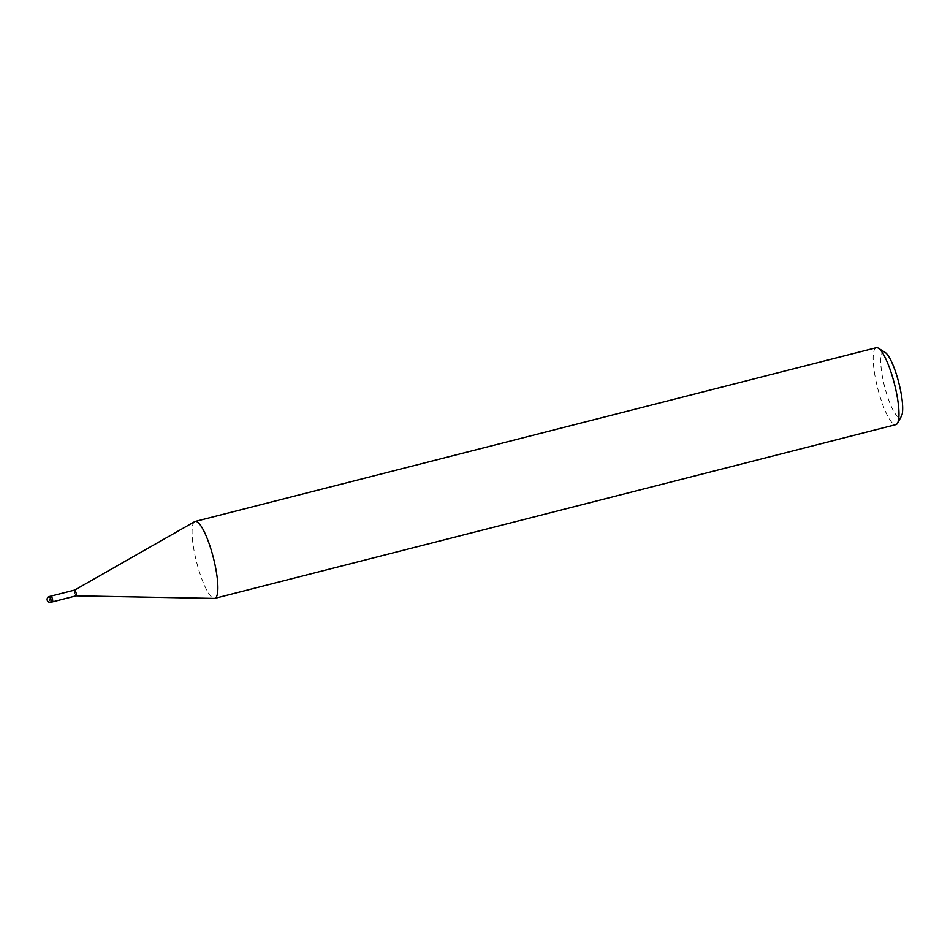 <?xml version="1.0" encoding="UTF-8"?>
<svg xmlns="http://www.w3.org/2000/svg" width="950" height="950" viewBox="0 0 950 950"><rect width="100%" height="100%" fill="white"/><g stroke="black" fill="none" stroke-linecap="round" stroke-linejoin="round"><path stroke-width="0.71" stroke-dasharray="4.75 3.56" d="M74.634 590.069L74.658 590.057A2.981 0.653 -104.3 0 0 74.551 590.164A2.981 0.653 -104.3 0 0 74.789 593.097A2.981 0.653 -104.3 0 0 75.988 595.793M52.499 601.861A2.981 0.653 -104.3 0 1 51.443 600.163A2.981 0.653 -104.3 0 1 50.801 596.956A2.981 0.653 -104.3 0 1 51.027 596.089A2.981 0.653 -104.3 0 0 50.908 596.196A2.981 0.653 -104.3 0 0 51.217 599.45A2.981 0.653 -104.3 0 0 52.499 601.849A2.981 0.653 -104.3 0 0 52.618 601.754A2.981 0.653 -104.3 0 0 52.737 600.982M194.679 521.633A39.686 8.657 -104.3 0 0 193.574 522.832A39.686 8.657 -104.3 0 0 197.362 564.965A39.686 8.657 -104.3 0 0 214.201 598.405M876.292 347.712A39.686 8.657 -104.3 0 0 874.701 349.101A39.686 8.657 -104.3 0 0 878.833 392.516A39.686 8.657 -104.3 0 0 895.909 424.626M194.631 521.669A39.686 8.657 -104.3 0 0 193.574 522.832A39.686 8.657 -104.3 0 0 197.398 565.096A39.686 8.657 -104.3 0 0 214.261 598.405M885.198 352.462A33.737 7.362 -104.3 0 0 882.039 353.234A33.737 7.362 -104.3 0 0 886.587 393.644A33.737 7.362 -104.3 0 0 901.419 416.242M49.222 596.624A2.981 0.653 -104.3 0 0 49.115 597.384A2.981 0.653 -104.3 0 0 49.649 600.269A2.981 0.653 -104.3 0 0 50.647 602.241"/><path stroke-width="1.43" d="M75.988 595.793A2.981 0.653 -104.3 0 0 76.107 595.828A2.981 0.653 -104.3 0 0 76.261 595.721A2.981 0.653 -104.3 0 0 75.953 592.467A2.981 0.653 -104.3 0 0 74.682 590.057A2.981 0.653 -104.3 0 0 74.634 590.069L194.679 521.633A39.686 8.657 -104.3 0 1 211.921 552.413A39.686 8.657 -104.3 0 1 216.374 596.956A39.686 8.657 -104.3 0 0 212.242 553.541A39.686 8.657 -104.3 0 0 195.166 521.431A39.686 8.657 -104.3 0 0 194.631 521.669M52.737 600.982A2.981 0.653 -104.3 0 0 52.084 597.776A2.981 0.653 -104.3 0 0 51.027 596.089A2.981 0.653 -104.3 0 1 52.084 597.776A2.981 0.653 -104.3 0 1 52.737 600.982A2.981 0.653 -104.3 0 1 52.499 601.861L50.813 602.288A2.981 0.653 -104.3 0 0 50.932 602.181A2.981 0.653 -104.3 0 0 51.051 601.421A2.981 0.653 -104.3 0 0 50.397 598.203A2.981 0.653 -104.3 0 0 49.341 596.517A2.981 0.653 -104.3 0 0 49.222 596.624M214.201 598.405A39.686 8.657 -104.3 0 0 214.783 598.357L895.909 424.626A39.686 8.657 -104.3 0 0 897.501 423.237A39.686 8.657 -104.3 0 0 897.536 423.178A39.686 8.657 -104.3 0 0 894.484 384.037A39.686 8.657 -104.3 0 0 878.418 348.211A39.686 8.657 -104.3 0 0 876.292 347.712L195.166 521.431M897.536 423.178L901.443 416.195A33.737 7.362 -104.3 0 0 901.443 416.195A33.737 7.362 -104.3 0 0 898.854 382.921A33.737 7.362 -104.3 0 0 885.198 352.462L878.418 348.211M214.783 598.357A39.686 8.657 -104.3 0 0 216.374 596.956A39.686 8.657 -104.3 0 1 214.261 598.405L76.131 595.828A2.981 0.653 -104.3 0 0 76.143 595.828L52.523 601.849M50.647 602.241A2.981 0.653 -104.3 0 0 50.813 602.288A2.981 2.981 0 0 1 47.5 597.918A2.981 2.981 0 0 1 49.341 596.517L51.027 596.089M51.051 596.077L74.682 590.057"/></g></svg>
